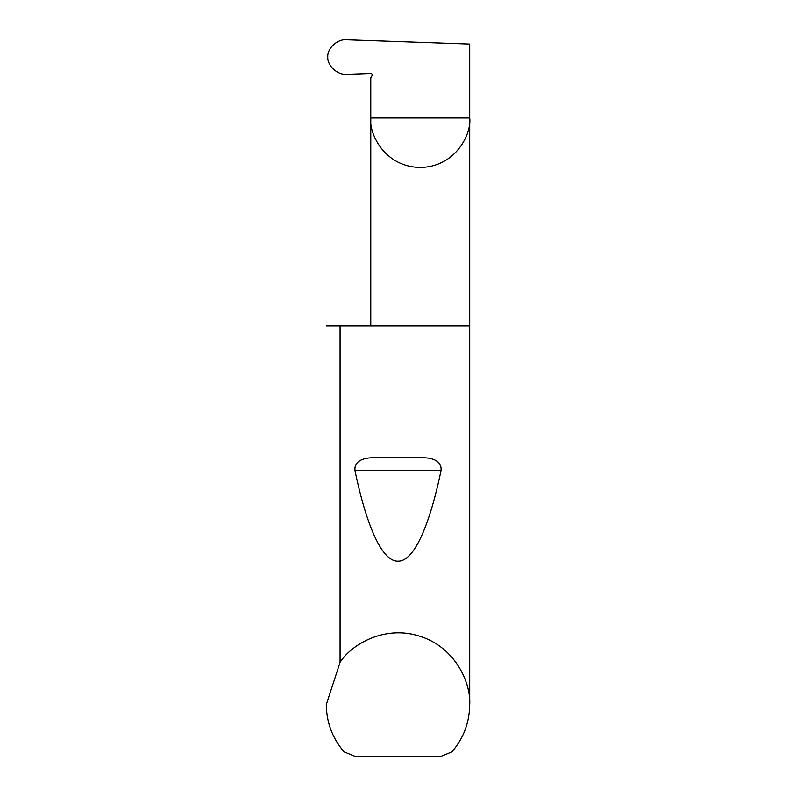<?xml version="1.0" encoding="UTF-8"?>
<svg xmlns="http://www.w3.org/2000/svg" width="796" height="796" viewBox="0 0 796 796"><rect width="100%" height="100%" fill="white"/><g stroke="black" fill="none" stroke-linecap="round" stroke-linejoin="round"><path stroke-width="1.19" d="M469.71 704.569C469.481 722.499 463.541 738.28 451.869 751.902L441.332 756.2L354.668 756.2L344.131 751.902C332.459 738.28 326.519 722.499 326.29 704.569L340.071 662.312C351.822 643.914 385.553 624.691 420.218 636.392C455.133 647.377 471.053 682.779 469.71 704.569L469.71 118.007L370.777 118.007L370.777 77.869L372.07 75.63A1.433 1.433 0 0 0 370.777 73.481L347.126 74.307C337.862 75.441 327.186 65.889 327.763 56.974C327.206 48.098 337.713 38.686 346.937 39.8L469.71 44.088L469.71 118.007C471.7 132.474 456.854 166.792 420.248 167.468C383.632 166.792 368.797 132.474 370.777 118.007L370.777 325.962M371.583 457.809L424.417 457.809C431.641 458.078 442.079 460.585 441.024 470.605C429.641 525.35 414.01 561.717 398 561.16C381.99 561.717 366.359 525.35 354.976 470.605C353.921 460.576 364.369 458.078 371.583 457.809L424.417 457.809M340.071 662.312L340.071 325.962L469.71 325.962M326.29 704.569L326.29 703.992M340.071 325.962L326.29 325.962M354.976 470.605L441.024 470.605"/></g></svg>
